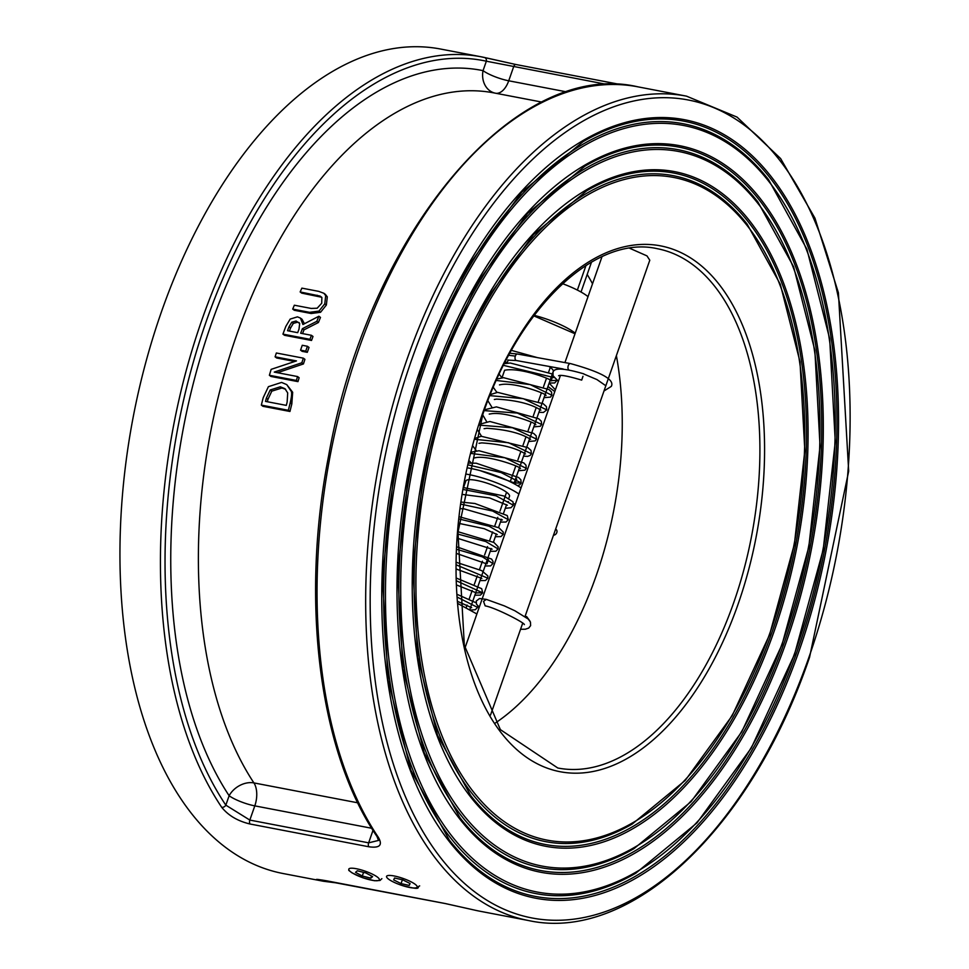 <?xml version="1.0" encoding="UTF-8"?>
<svg xmlns="http://www.w3.org/2000/svg" width="969" height="969" viewBox="0 0 969 969"><rect width="100%" height="100%" fill="white"/><g stroke="black" fill="none" stroke-linecap="round" stroke-linejoin="round"><path stroke-width="1.45" d="M528.589 920.55C630.662 942.898 751.375 828.434 809.563 657.273L848.687 471.188L838.403 292.783L814.941 218.158L780.614 158.565L737.07 117.116L686.5 96.149A419.698 232.863 100.8 0 0 378.843 464.539A419.698 232.863 100.8 0 0 528.589 920.55L479.982 911.235A419.698 232.863 -79.2 0 1 476.966 910.63L445.243 903.532L326.432 880.773C315.64 878.968 313.617 878.919 320.351 880.627A419.698 232.863 100.8 0 0 323.367 881.245L282.863 873.481A419.698 232.863 -79.2 0 1 133.116 417.469A419.698 232.863 -79.2 0 1 440.786 49.08L481.29 56.832A419.698 232.863 100.8 0 0 200.958 322.592A419.698 232.863 100.8 0 0 221.707 807.31C228.345 815.535 237.793 821.106 250.063 824.013L368.874 846.773C379.763 848.299 382.912 845.138 378.322 837.301A3.307 2.398 146.1 0 1 377.002 836.489A3.307 2.398 146.1 0 1 376.989 836.477C319.213 752.416 300.196 601.555 328.576 456.084C367.372 235.406 514.406 57.765 637.905 86.835A419.698 232.863 -79.2 0 0 357.573 352.595A419.698 232.863 -79.2 0 0 378.322 837.301M534.198 315.337A36.216 7.8 19.3 0 1 575.211 333.215M562.565 283.687A36.216 7.8 19.3 0 1 588.013 296.659M458.107 603.675L476.893 613.983M549.144 383.082L555.382 389.829M587.19 274.457A264.38 146.682 -79.2 0 1 592.519 283.796M616.381 355.647A264.38 146.682 -79.2 0 1 495.522 722.886M629.571 248.221L646.977 255.889L649.787 260.213L525.028 616.502M621.529 84.751L516.029 64.535L484.306 57.45A3.307 2.75 102.2 0 1 486.353 61.204L607.624 84.569M320.351 880.627A3.307 2.75 -77.8 0 0 322.423 880.07M221.707 807.31A3.307 2.398 -33.9 0 0 225.825 805.154A416.391 231.034 -79.2 0 1 206.131 321.72A416.391 231.034 -79.2 0 1 486.353 61.204L483.046 70.64A19.828 16.497 -78.4 0 0 494.941 93.097M250.063 824.013A3.307 1.829 -79.2 0 1 249.832 820.077L225.825 805.154L229.132 795.731A19.828 4.264 -160.7 0 0 254.799 805.869A19.828 10.998 100.8 0 0 253.914 782.916A19.828 14.341 -33.5 0 0 229.132 795.731A406.483 225.535 100.8 0 1 210.867 325.245A406.483 225.535 100.8 0 1 483.046 70.64A19.828 4.264 19.3 0 0 508.725 80.79L513.703 66.582A3.307 1.829 100.8 0 1 515.896 64.511A3.307 1.829 100.8 0 1 515.908 64.511L481.29 56.832A419.698 232.863 100.8 0 1 484.306 57.45M378.528 840.426L368.644 842.836L249.832 820.077L254.799 805.869L371.696 828.265M495.874 93.278A19.828 10.998 100.8 0 0 508.725 80.79L566.974 91.946M321.732 297.265L301.734 293.135L300.148 291.948L320.097 296.066L321.878 297.447L321.708 303.261L317.166 308.227L311.182 308.433L294.334 305.211A389.95 216.366 100.8 0 0 292.711 309.099L309.559 312.321L318.958 311.097L324.772 303.842L325.705 295.678L323.912 293.292L318.728 291.366L301.88 288.132A389.95 216.366 100.8 0 0 300.148 291.948M325.427 294.431L327.304 296.865L326.359 305.029L320.545 312.284L311.146 313.508L294.297 310.274L292.711 309.099M294.806 361.473L276.674 357.997L275.099 356.822L296.478 360.916L271.15 369.359A389.95 216.366 100.8 0 0 269.382 375.282L296.381 380.454A389.95 216.366 -79.2 0 1 297.544 376.553L274.263 372.096L301.843 362.769A389.95 216.366 -79.2 0 1 303.358 358.167L276.359 352.995A389.95 216.366 100.8 0 0 275.099 356.822M303.358 358.167L304.932 359.342A386.655 214.524 100.8 0 0 303.43 363.944L277.473 372.714M297.544 376.553L299.13 377.728A386.655 214.524 100.8 0 0 297.967 381.629L270.969 376.457L269.382 375.282M286.751 384.62L292.662 392.263L291.814 404.025A386.655 214.524 100.8 0 0 289.949 411.474L262.938 406.302L261.339 405.115L288.35 410.287A389.95 216.366 -79.2 0 1 290.215 402.838C291.754 396.115 292.032 392.191 291.075 391.076L286.751 384.62L281.579 382.428L268.401 386.679L263.193 397.75A389.95 216.366 100.8 0 0 261.339 405.115M311.424 335.298L312.999 336.473A386.655 214.524 100.8 0 0 311.521 340.47L284.523 335.298L282.936 334.123L309.947 339.295A389.95 216.366 -79.2 0 1 311.424 335.298L300.681 333.239A389.95 216.366 -79.2 0 1 302.401 328.673L316.827 321.333A389.95 216.366 -79.2 0 1 318.898 316.245L302.934 324.518L300.451 318.086L297.447 316.851L290.191 319.08L285.831 326.383A389.95 216.366 100.8 0 0 282.936 334.123M300.451 318.086L302.025 319.261L304.436 323.731M318.898 316.245L320.485 317.42A386.655 214.524 100.8 0 0 318.413 322.507L303.987 329.848A386.655 214.524 100.8 0 0 302.558 333.602M309.014 347.447A386.655 214.524 100.8 0 0 307.306 352.328L302.146 351.347L300.56 350.172L305.732 351.153A389.95 216.366 -79.2 0 1 307.427 346.272L309.014 347.447M325.705 295.678L327.304 296.865M296.381 380.454L297.967 381.629M301.843 362.769L303.43 363.944M291.075 391.076L292.662 392.263M288.35 410.287L289.949 411.474M270.218 389.974L280.295 386.813L284.898 388.654L287.696 392.905L287.139 402.111A389.95 216.366 100.8 0 0 286.315 405.381L265.518 401.396A389.95 216.366 -79.2 0 1 266.354 398.138L270.218 389.974L271.805 391.149L267.953 399.325A386.655 214.524 100.8 0 0 267.335 401.747M285.637 389.284L281.882 388L271.805 391.149M289.016 326.759L291.766 322.192L296.09 321.005L299.675 323.501L298.997 329.169A389.95 216.366 100.8 0 0 297.677 332.67L287.527 330.72A389.95 216.366 -79.2 0 1 289.016 326.759L290.603 327.934A386.655 214.524 100.8 0 0 289.404 331.083M299.179 322.629L297.677 322.18L293.353 323.367L290.603 327.934M291.766 322.192L293.353 323.367M309.947 339.295L311.521 340.47M302.401 328.673L303.987 329.848M316.827 321.333L318.413 322.507M305.732 351.153L307.306 352.328M307.427 346.272L302.267 345.279A389.95 216.366 100.8 0 0 300.56 350.172M466.246 607.418L467.07 605.068L466.246 607.418M469.25 598.83L472.182 590.448L469.25 598.83M474.374 584.21L477.305 575.828L474.374 584.21M479.485 569.59L482.429 561.208L479.485 569.59M484.609 554.971L487.54 546.589L484.609 554.971M489.733 540.351L492.664 531.969L489.733 540.351M494.844 525.731L497.787 517.349L494.844 525.731M508.786 498.32L509.5 496.285A23.135 4.978 -160.7 0 0 506.569 492.252L499.968 511.111L506.569 492.252A23.135 4.978 -160.7 0 0 482.744 481.872A23.135 4.978 -160.7 0 0 465.835 480.987L463.909 486.486M510.239 481.763L515.762 465.992L510.239 481.763M517.955 459.754L520.886 451.372L517.955 459.754M523.066 445.134L526.01 436.753L523.066 445.134M528.19 430.515L531.133 422.133L528.19 430.515M533.313 415.895L536.245 407.513L533.313 415.895M538.437 401.275L541.368 392.893L538.437 401.275M543.548 386.655L546.492 378.273L543.548 386.655M513.921 483.64L553.238 371.406A23.135 4.978 -160.7 0 0 550.307 367.372L548.672 372.035L550.307 367.372A23.135 4.978 -160.7 0 0 548.902 366.403M577.367 290.082L586.003 265.445L577.367 290.082M515.435 503.928A39.656 8.539 19.3 0 1 513.582 503.771M466.295 474.12A39.656 8.539 19.3 0 1 518.899 494.008M467.627 467.906A39.656 8.539 19.3 0 1 521.043 487.916M533.81 315.87L575.017 333.76M554.777 391.561L547.945 386.486M511.45 350.39L537.432 357.622M559.501 368.317L560.336 368.898M553.977 377.498L551.24 377.098M583.835 373.949L583.859 373.877C563.619 367.941 553.347 367.542 553.02 372.653L553.057 375.778L558.386 381.265M582.975 376.311L581.691 380.114C568.149 376.093 560.445 374.64 558.568 375.754M555.625 529.11L556.073 529.425A3.307 2.592 125.5 0 1 556.921 530.721A3.307 2.592 125.5 0 1 553.493 535.203M529.934 621.068L526.639 616.575L525.634 616.926M410.081 883.534L409.257 885.424L401.057 883.607L393.68 879.9L394.504 878.011L402.704 879.828L410.081 883.534M409.935 883.462L409.257 885.424M401.057 883.607L402.401 879.767M370.848 878.156L362.285 876.012L355.514 872.33L357.307 870.792L365.858 872.936L372.629 876.63L370.848 878.156L371.587 876.061M363.569 872.366L362.285 876.012M423.853 370.328A390.216 216.511 -79.2 0 1 812.519 266.669A390.216 216.511 -79.2 0 1 594.372 889.59A390.216 216.511 -79.2 0 1 423.853 370.328M422.327 369.601A391.876 217.431 100.8 0 0 416.513 779.015A391.876 217.431 100.8 0 0 635.773 873.214L697.026 822.826L751.302 747.983L794.483 654.499L823.214 549.653L835.266 441.61L829.682 338.799L806.898 249.19L768.611 179.737A391.876 217.431 100.8 0 0 422.327 369.601M786.925 640.182A369.867 205.222 100.8 0 0 625.296 147.991A369.867 205.222 100.8 0 0 418.523 738.426A369.867 205.222 100.8 0 0 786.925 640.182M436.486 379.715A363.775 201.843 -79.2 0 1 798.807 283.081A363.775 201.843 -79.2 0 1 595.451 863.803A363.775 201.843 -79.2 0 1 436.486 379.715M434.948 378.988A365.434 202.763 100.8 0 0 429.533 760.786A365.434 202.763 100.8 0 0 634.005 848.626L691.127 801.629L741.757 731.837L782.019 644.664L808.812 546.891L820.04 446.152L814.844 350.281L793.587 266.717L757.879 201.94A365.434 202.763 100.8 0 0 434.948 378.988M774.292 630.795A343.426 190.554 100.8 0 0 624.218 173.778A343.426 190.554 100.8 0 0 432.222 722.026A343.426 190.554 100.8 0 0 774.292 630.795M449.107 389.102A337.333 187.174 -79.2 0 1 785.108 299.494A337.333 187.174 -79.2 0 1 596.529 838.003A337.333 187.174 -79.2 0 1 449.107 389.102M447.581 388.375A339.005 188.095 100.8 0 0 442.554 742.545A339.005 188.095 100.8 0 0 632.236 824.038L685.228 780.433L732.201 715.679L769.556 634.816L794.398 544.13L804.827 450.682L799.994 361.752L780.275 284.232L747.147 224.13A339.005 188.095 100.8 0 0 447.581 388.375M482.38 413.836A267.686 148.523 100.8 0 0 599.363 770.04A267.686 148.523 100.8 0 0 749.001 342.723A267.686 148.523 100.8 0 0 482.38 413.836M799.558 649.569A396.309 219.89 100.8 0 0 626.374 122.191A396.309 219.89 100.8 0 0 404.824 754.839A396.309 219.89 100.8 0 0 799.558 649.569M798.02 648.83A394.649 218.97 -79.2 0 1 449.289 840.026L410.953 770.44L388.048 680.25L382.452 576.579L394.613 467.567L423.586 361.776L467.106 267.505L521.722 192.165L583.059 141.656A394.649 218.97 -79.2 0 1 803.882 236.521A394.649 218.97 -79.2 0 1 798.02 648.83M809.151 656.691A416.391 231.034 -79.2 0 1 394.407 767.303A416.391 231.034 -79.2 0 1 627.185 102.593A416.391 231.034 -79.2 0 1 809.151 656.691M785.399 639.443A368.208 204.302 -79.2 0 1 460.021 817.836L424.265 752.913L402.898 668.78L397.665 572.037L409.015 470.328L436.062 371.611L476.663 283.663L527.608 213.362L584.828 166.244A368.208 204.302 -79.2 0 1 790.861 254.75A368.208 204.302 -79.2 0 1 785.399 639.443M772.765 630.056A341.766 189.633 -79.2 0 1 470.752 795.646L437.576 735.398L417.736 657.297L412.891 567.507L423.429 473.09L448.526 381.459L486.22 299.809L533.507 234.559L586.608 190.832A341.766 189.633 -79.2 0 1 777.841 272.992A341.766 189.633 -79.2 0 1 772.765 630.056M657.285 248.694A264.38 146.682 -79.2 0 1 751.617 535.942A264.38 146.682 -79.2 0 1 557.805 768.005L500.367 729.621L464.333 645.269L457.962 532.32L482.804 414.405C519.59 305.792 596.08 234.668 657.285 248.694M368.874 846.773A3.307 1.829 -79.2 0 1 368.644 842.836L373.004 830.36M357.755 802.804L253.914 782.916A386.655 214.524 -79.2 0 1 236.097 336.643A386.655 214.524 -79.2 0 1 493.972 92.915L541.998 102.108M317.081 295.194L318.68 296.381M324.772 303.842L326.359 305.029M309.559 312.321L311.146 313.508M318.958 311.097L320.545 312.284M290.215 402.838L291.814 404.025M266.354 398.138L267.953 399.325M280.295 386.813L281.882 388M296.09 321.005L297.677 322.18M570.535 363.593A3.307 1.926 100.2 0 0 570.499 363.593A3.307 1.926 100.2 0 0 568.246 365.652A3.307 1.926 100.2 0 0 568.67 369.734M563.195 368.983L516.404 360.541A3.307 1.926 -79.8 0 1 515.326 356.095A3.307 1.926 -79.8 0 1 517.579 354.036L570.499 363.593C601.398 372.132 614.988 379.739 611.269 386.413L604.002 390.979M515.326 356.095L508.749 355.296M505.382 361.655L507.175 362.963M549.992 380.66L557.018 380.345M554.086 377.631L503.505 365.361M544.045 397.653L550.44 397.12L551.882 395.267L530.164 384.584L496.322 380.454M538.921 412.273L543.391 412.467L546.77 409.875L523.393 398.707L489.866 395.631M533.798 426.893L540.302 426.275L541.647 424.483L517.349 413.073L484.149 410.614M530.588 439.345L530.6 439.357C521.213 433.3 506.605 429.594 486.813 428.274L484.1 428.686M528.686 441.501L535.179 440.895L536.523 439.102L512.504 427.765L479.195 425.137M525.477 453.989L525.477 453.976C516.174 447.957 501.579 444.25 481.726 442.881L478.977 443.317M523.563 456.12L527.56 456.399L530.152 455.442L531.4 453.734L508.519 442.724L474.871 439.32M518.439 470.74L524.944 470.147L526.276 468.366L504.91 457.792L471.055 453.456M469.238 460.844L471.2 462.903M514.151 483.01L521.165 482.986L501.094 472.557L468.293 464.938M479.28 607.151L476.518 604.232L476.227 601.071L479.498 598.527L486.341 599.387L483.519 601.361L485.154 605.867C495.086 607.515 524.75 622.776 524.35 624.605M457.586 597.292L477.596 607.43L475.258 609.755L471.007 610.01M456.738 580.928L482.695 592.822L475.682 592.846M456.544 564.988L487.807 578.19L485.469 580.528L479.982 580.576M481.884 578.432L456.532 569.13M456.92 549.387L482.405 556.86L492.93 563.558L490.58 565.908L485.094 565.969M456.762 553.541L485.929 563.595M457.828 534.076L485.76 541.526L498.066 548.938L495.849 551.216L490.217 551.349M492.143 549.193L457.525 538.292M459.221 519.009L489.151 526.252L503.19 534.319L500.985 536.596L495.341 536.729M461.074 504.171L492.615 511.026L508.313 519.711L505.975 522.037L500.452 522.109M463.376 489.527L496.067 495.825L513.376 505.224L512.989 501.809L503.916 495.983L463.703 487.613M400.476 884.927A16.194 3.488 19.3 0 1 389.356 875.431A16.194 3.488 19.3 0 1 415.798 884.794A16.194 3.488 19.3 0 1 400.476 884.927M349.555 870.828A16.194 3.488 19.3 0 1 367.106 871.87A16.194 3.488 19.3 0 1 375.572 880.724A16.194 3.488 19.3 0 1 349.555 870.828M686.5 96.149L637.905 86.835M476.918 910.618L445.365 903.568L317.784 879.416M323.367 881.245L339.671 883.316M621.601 84.751L515.896 64.511M378.516 840.462L376.989 836.477M323.912 293.292L325.511 294.479M469.904 609.368L491.21 548.515M493.427 542.18L496.322 533.895M498.55 527.56L501.445 519.275M503.662 512.94L506.569 504.655M501.966 377.801L504.486 370.63M507.09 363.181L508.204 359.983M581.025 292.032L591.514 262.09M490.52 715.037L522.751 623.019M464.95 648.067L560.409 375.5M564.927 362.588L602.028 256.64M604.995 385.177L596.94 379.569L583.822 374.022M517.482 354.024L509.864 353.249M516.392 360.541L507.744 360.105M552.524 376.747L551.082 380.89C555.249 381.023 523.296 367.651 506.048 370.013L504.583 370.255M545.971 395.522L545.971 395.522C547.873 394.359 515.702 382.186 501.603 384.499L499.471 384.887M540.847 410.141L540.872 410.153C531.133 403.916 516.38 400.233 496.576 399.107L494.347 399.482M535.748 424.773C537.674 423.586 505.237 411.353 491.21 413.775L489.224 414.078M520.365 468.608C522.448 467.397 488.4 454.836 475.331 457.731L473.877 458.046M515.544 479.025L516.731 479.074L515.254 483.24L479.97 470.571M557.066 380.381L554.656 382.973L549.169 383.021M499.18 374.264L501.99 377.74M493.306 387.321L496.867 392.36M487.855 400.694L491.755 406.992M482.659 414.793L486.632 421.612M477.644 430.054L481.508 436.232M472.969 446.152L476.397 450.851M517.446 485.614L519.832 484.766L521.165 482.986L520.874 479.825L518.645 477.523L476.239 463.218L468.705 463.121M546.77 409.875L546.407 406.605L543.149 403.698L497.606 392.36L490.29 394.565M541.647 424.483L541.283 421.212L538.691 418.753L496.407 406.883L484.439 409.802M536.523 439.102L536.148 435.808L533.592 433.373L489.878 421.491L479.461 424.301M531.4 453.734L531.012 450.428L527.851 447.593L481.302 436.292L475.173 438.267M526.276 468.366L525.973 465.193L523.757 462.891L479.037 450.742L471.394 452.123M552.766 374.095L510.288 363.012L504.377 363.629M551.882 395.267L551.518 391.985L548.938 389.514L503.553 377.68L496.964 379.036M525.271 616.672L526.639 616.575M486.341 599.387L504.364 605.891L514.866 610.761L528.262 619.058L530.443 622.05L530.612 625.647L528.674 628.082L525.355 629.22L520.547 629.281M457.925 601.555L471.661 607.684M456.896 585.094L476.772 593.064M487.019 563.813L488.437 559.682M458.773 523.345L484.221 528.686L497.267 534.585M460.457 508.713L463.509 508.713L502.378 519.965M462.552 494.444L489.672 497.945L507.381 505.261M508.386 501.627L507.586 501.736M457.392 594.481L476.045 602.779M477.778 605.855L477.596 607.43M456.665 578.227L481.678 588.668L482.695 592.822L480.37 595.148L474.858 595.196M456.569 562.395L481.678 570.62L487.879 575.949L487.807 578.19M457.029 546.916L491.598 559.077L493.027 561.451L492.93 563.558M458.01 531.727L493.96 542.495L498.127 546.71L498.066 548.938M459.463 516.792L498.938 527.79L503.262 532.09L503.19 534.319M461.377 502.099L474.931 503.505L507.284 515.569L508.313 519.711M505.273 508.35L510.954 507.708L513.376 505.224M419.674 885.896C415.992 886.974 423.95 891.286 400.451 884.963M381.871 878.653L380.018 880.47L374.506 880.736L363.048 877.866L352.013 872.851L348.755 870.368"/></g></svg>

